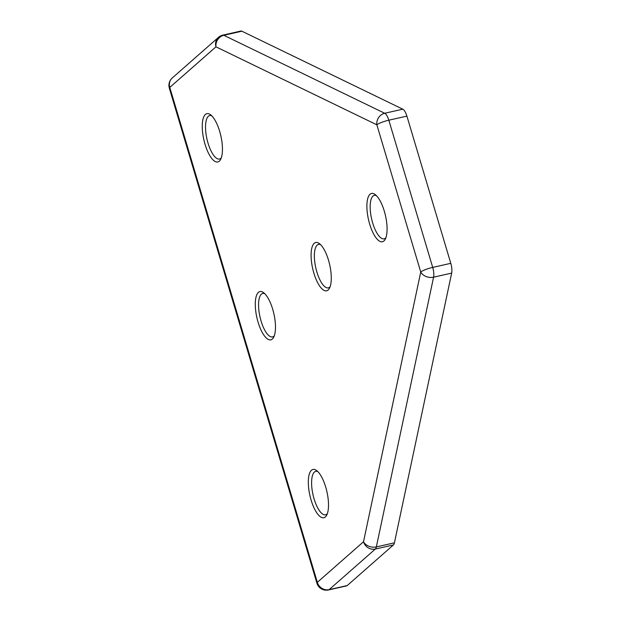 <?xml version="1.0" encoding="UTF-8"?>
<svg xmlns="http://www.w3.org/2000/svg" width="621" height="621" viewBox="0 0 621 621"><rect width="100%" height="100%" fill="white"/><g stroke="black" fill="none" stroke-linecap="round" stroke-linejoin="round"><path stroke-width="0.93" d="M205.031 144.243A24.747 8.717 77.3 0 1 202.741 120.365A24.747 8.717 77.3 0 1 210.503 114.714A24.747 8.717 77.3 0 1 219.679 131.373A24.747 8.717 77.3 0 1 220.61 159.45A24.747 8.717 77.3 0 1 205.031 144.243M211.769 115.824A22.271 7.848 -102.7 0 0 209.704 115.568A22.271 7.848 -102.7 0 0 208.019 143.086A22.271 7.848 -102.7 0 0 219.524 159.023A22.271 7.848 -102.7 0 0 221.278 157.905M313.861 273.085A24.747 8.717 77.3 0 1 311.571 249.207A24.747 8.717 77.3 0 1 319.334 243.564A24.747 8.717 77.3 0 1 328.509 260.215A24.747 8.717 77.3 0 1 329.44 288.291A24.747 8.717 77.3 0 1 313.861 273.085M320.599 244.666A22.271 7.848 -102.7 0 0 318.534 244.41A22.271 7.848 -102.7 0 0 316.85 271.928A22.271 7.848 -102.7 0 0 328.354 287.865A22.271 7.848 -102.7 0 0 330.108 286.747M369.658 224.041A24.747 8.717 77.3 0 1 367.368 200.164A24.747 8.717 77.3 0 1 375.131 194.513A24.747 8.717 77.3 0 1 384.306 211.163A24.747 8.717 77.3 0 1 385.237 239.248A24.747 8.717 77.3 0 1 369.658 224.041M376.396 195.623A22.271 7.848 -102.7 0 0 374.331 195.367A22.271 7.848 -102.7 0 0 372.654 222.885A22.271 7.848 -102.7 0 0 384.151 238.821A22.271 7.848 -102.7 0 0 385.905 237.696M311.09 500.021A24.747 8.717 77.3 0 1 308.808 476.144A24.747 8.717 77.3 0 1 316.563 470.501A24.747 8.717 77.3 0 1 325.738 487.151A24.747 8.717 77.3 0 1 326.669 515.228A24.747 8.717 77.3 0 1 311.09 500.021M317.836 471.603A22.271 7.848 -102.7 0 0 315.763 471.347A22.271 7.848 -102.7 0 0 314.086 498.873A22.271 7.848 -102.7 0 0 325.583 514.801A22.271 7.848 -102.7 0 0 327.337 513.683M258.064 322.136A24.747 8.717 77.3 0 1 255.774 298.259A24.747 8.717 77.3 0 1 263.529 292.607A24.747 8.717 77.3 0 1 272.704 309.258A24.747 8.717 77.3 0 1 273.636 337.335A24.747 8.717 77.3 0 1 258.064 322.136M264.802 293.717A22.271 7.848 -102.7 0 0 262.737 293.461A22.271 7.848 -102.7 0 0 261.053 320.979A22.271 7.848 -102.7 0 0 272.549 336.908A22.271 7.848 -102.7 0 0 274.311 335.79M450.784 263.32L406.902 116.119L388.831 120.202L432.713 267.41L450.784 263.32A9.897 3.485 77.3 0 1 451.661 273.1L433.582 277.183L376.342 546.907L394.42 542.824L451.661 273.1M394.42 542.824A9.897 3.485 77.3 0 1 393.404 544.959L375.325 549.049L329.153 589.632L347.232 585.549L393.404 544.959M347.232 585.549A9.897 3.485 77.3 0 1 346.627 585.867L328.556 589.95A9.897 3.485 77.3 0 0 329.153 589.632A9.897 9.098 48.7 0 1 317.331 582.335L363.51 541.753L420.743 272.021L376.862 124.821L215.968 46.831L169.789 87.421L317.331 582.335A9.897 1.747 163.4 0 0 316.881 583.119L169.339 88.205A9.897 1.747 163.4 0 1 169.789 87.421A9.897 9.098 -131.3 0 1 172.296 77.943L218.468 37.353A9.897 9.098 -131.3 0 0 215.968 46.831A9.897 8.919 115.9 0 1 223.824 35.288L384.717 113.27L402.796 109.187L241.895 31.205L223.824 35.288A9.897 3.485 77.3 0 0 222.823 35.133L240.894 31.05A9.897 3.485 77.3 0 1 241.895 31.205M402.796 109.187A9.897 3.485 77.3 0 1 406.902 116.119M432.713 267.41A9.897 3.485 77.3 0 1 433.582 277.183A9.897 7.359 -168 0 1 420.743 272.021A9.897 1.747 163.4 0 1 432.713 267.41M384.717 113.27A9.897 3.485 77.3 0 1 388.831 120.202A9.897 1.747 163.4 0 0 376.862 124.821A9.897 8.919 115.9 0 1 384.717 113.27M376.342 546.907A9.897 3.485 77.3 0 1 375.325 549.049A9.897 9.098 48.7 0 1 363.51 541.753A9.897 7.359 -168 0 0 376.342 546.907M222.823 35.133A9.897 9.897 0 0 0 218.468 37.353M172.296 77.943A9.897 9.897 0 0 0 169.339 88.205M316.881 583.119A9.897 9.897 0 0 0 328.556 589.95"/></g></svg>
